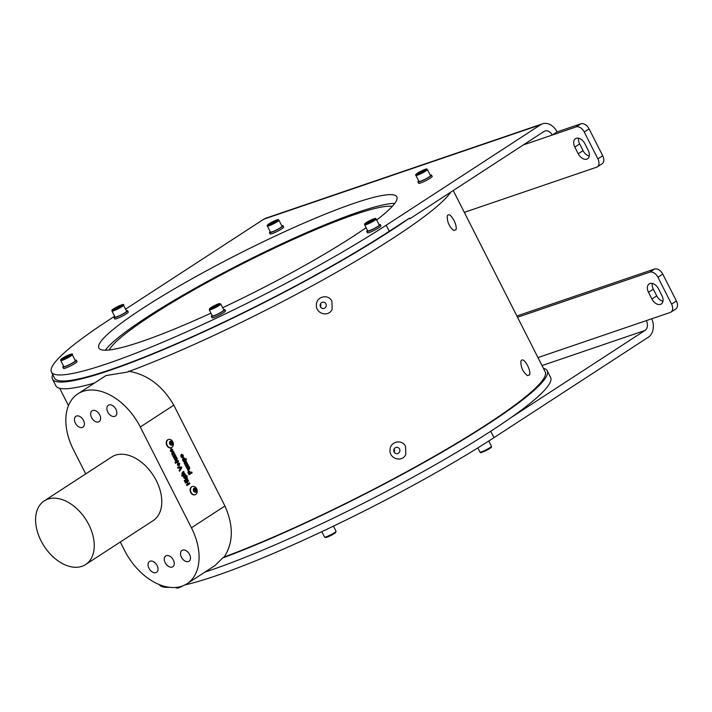 <?xml version="1.0" encoding="UTF-8"?>
<svg xmlns="http://www.w3.org/2000/svg" width="712" height="712" viewBox="0 0 712 712"><rect width="100%" height="100%" fill="white"/><g stroke="black" fill="none" stroke-linecap="round" stroke-linejoin="round"><path stroke-width="1.07" d="M62.807 367.072L63.493 368.416A7.592 0.935 -26.9 0 0 70.399 365.968A7.592 0.935 -26.9 0 0 77.047 361.634A7.592 0.935 -26.9 0 0 77.029 361.545L76.353 360.201A7.592 0.935 153.1 0 1 76.362 360.29A7.592 0.935 153.1 0 1 69.714 364.624A7.592 0.935 153.1 0 1 62.807 367.072A7.592 0.935 153.1 0 1 63.599 366.119M376.666 219.981A167.053 20.648 -26.9 0 0 396.815 196.832A167.053 20.648 -26.9 0 0 300.998 224.369A167.053 20.648 -26.9 0 0 142.863 308.225A167.053 20.648 -26.9 0 0 98.852 347.999A167.053 20.648 -26.9 0 0 210.948 313.164M222.66 307.726A167.053 20.648 -26.9 0 0 352.814 236.607A167.053 20.648 -26.9 0 0 366.093 227.671M114.641 316.244L109.461 319.617A220.213 27.216 -26.9 0 0 51.451 372.047A220.213 27.216 -26.9 0 0 177.76 335.752A220.213 27.216 -26.9 0 0 386.216 225.215L389.286 231.258A220.213 27.216 153.1 0 1 180.83 341.796A220.213 27.216 153.1 0 1 54.521 378.099L51.451 372.047M464.295 212.354L596.531 167.24A7.592 4.957 -123.1 0 0 597.27 166.884A7.592 4.957 -123.1 0 0 597.893 158.892L584.258 132.014A7.592 4.957 -123.1 0 0 576.079 126.923L552.218 135.058L557.042 131.925A15.183 11.356 71.2 0 0 542.491 123.826A15.183 11.356 71.2 0 0 540.577 124.76L386.216 225.215M125.526 309.168L263.823 219.171A15.183 11.356 -108.8 0 1 265.736 218.237L542.491 123.826M114.054 317.605L114.739 318.949A7.592 0.935 -26.9 0 0 118.548 317.926A7.592 0.935 -26.9 0 0 125.374 314.446A7.592 0.935 -26.9 0 0 128.276 312.078L127.599 310.735A7.592 0.935 153.1 0 1 124.689 313.102A7.592 0.935 153.1 0 1 117.872 316.582A7.592 0.935 153.1 0 1 114.054 317.605A7.592 0.935 153.1 0 1 114.846 316.644M269.447 232.602L270.133 233.945A7.592 0.935 -26.9 0 0 274.663 232.619A7.592 0.935 -26.9 0 0 283.679 227.075L282.993 225.731A7.592 0.935 153.1 0 1 273.987 231.275A7.592 0.935 153.1 0 1 269.447 232.602A7.592 0.935 153.1 0 1 270.24 231.649M417.962 181.943L418.638 183.287A7.592 0.935 -26.9 0 0 425.838 180.688A7.592 0.935 -26.9 0 0 432.184 176.416L431.499 175.072A7.592 0.935 153.1 0 1 425.153 179.344A7.592 0.935 153.1 0 1 417.962 181.943A7.592 0.935 153.1 0 1 418.754 180.99M366.716 231.418L367.392 232.762A7.592 0.935 -26.9 0 0 372.305 231.258A7.592 0.935 -26.9 0 0 379.701 227.181A7.592 0.935 -26.9 0 0 380.938 225.891L380.252 224.547A7.592 0.935 153.1 0 1 379.015 225.838A7.592 0.935 153.1 0 1 371.628 229.914A7.592 0.935 153.1 0 1 366.716 231.418A7.592 0.935 153.1 0 1 367.508 230.457M211.313 316.413L211.998 317.757A7.592 0.935 -26.9 0 0 218.842 315.336A7.592 0.935 -26.9 0 0 225.544 310.886L224.859 309.542A7.592 0.935 153.1 0 1 218.166 313.992A7.592 0.935 153.1 0 1 211.313 316.413A7.592 0.935 153.1 0 1 212.105 315.46M109.23 349.966A160.983 19.9 153.1 0 1 151.113 315.656A160.983 19.9 153.1 0 1 291.973 239.988A160.983 19.9 153.1 0 1 392.276 206.373M105.323 350.206A167.053 20.648 153.1 0 1 242.925 262.737A167.053 20.648 153.1 0 1 394.777 203.356M175.953 456.187L173.719 457.647L171.886 454.14L171.815 452.966L173.657 451.648L174.066 452.467L172.446 454.105L174.6 453.508L175.01 454.327L173.381 455.956L175.544 455.368L175.953 456.187L173.692 457.602M173.488 451.755L173.879 452.538L172.206 453.74L173.514 454.212M174.431 453.615L174.823 454.398L173.194 456.018L174.449 456.081M188.395 470.943L189.801 471.291L190.585 472.724L191.724 471.976L192.142 472.804L189.081 474.788L187.924 472.385L188.635 470.819M188.369 465.363L186.135 466.814L184.301 463.316L184.221 462.132L186.063 460.815L186.482 461.643L184.853 463.272L187.007 462.675L187.425 463.503L185.796 465.123L187.95 464.536L188.369 465.363L186.108 466.769M185.894 460.931L186.295 461.705L184.613 462.907L185.93 463.378M186.838 462.791L187.238 463.565L185.601 465.185L186.856 465.248M182.512 455.057L182.032 455.244L182.139 457.709L180.99 456.784L180.919 454.995L181.685 456.864L181.809 454.274L183.269 455.199L183.313 457.149L182.219 455.173L182.201 457.709M180.804 455.182L181.622 456.953M178.151 460.513L178.57 461.332L175.499 463.325L175.09 462.506L178.151 460.513M181.391 466.894L181.818 467.739L179.558 471.317L179.113 470.445L180.821 467.837L177.973 468.193L177.528 467.321L181.391 466.894L181.818 467.739M186.037 475.767L185.36 476.141L186.197 476.817L185.69 478.758L184.096 478.206L183.269 476.47L185.245 475.18L187.096 475.883L187.069 477.779L186.384 475.785L185.547 476.07L186.393 476.755L186.482 477.939L185.503 478.882M185.245 475.18L185.743 474.922M184.755 480.226L185.173 481.045L184.657 481.383L184.248 480.556L184.755 480.226M195.043 494.733A4.325 3.24 -108.8 0 1 194.865 494.804A4.325 3.24 -108.8 0 1 190.549 492.126A4.325 3.24 -108.8 0 1 191.528 486.874A4.325 3.24 -108.8 0 1 192.071 486.608A4.325 3.24 -108.8 0 1 192.258 486.554M168.388 439.518A4.325 3.24 71.2 0 0 168.21 439.571A4.325 3.24 71.2 0 0 167.658 439.838A4.325 3.24 71.2 0 0 166.688 445.089A4.325 3.24 71.2 0 0 171.005 447.759A4.325 3.24 71.2 0 0 171.183 447.697M128.552 371.192C147.437 374.459 162.523 385.788 173.799 405.181L224.939 505.983L191.43 527.788L140.291 426.986A53.151 34.674 -123.1 0 0 77.893 393.834A53.151 34.674 -123.1 0 0 73.487 449.779L85.725 473.898M187.309 478.562L187.728 479.39L185.485 480.84L185.067 480.022L187.309 478.562M181.996 476.123L181.578 475.304L182.664 474.601L181.907 473.889L182.37 472.252L183.669 471.397L184.088 472.216L182.486 473.889L184.639 473.311L185.058 474.139L181.996 476.123M183.5 471.504L183.901 472.287L182.29 473.952L183.518 474.05M177.582 462.782L179.549 463.61L179.166 465.977L177.43 465.061L177.778 462.72L179.744 463.548L179.121 466.022M176.345 456.953L177.288 458.706L176.905 460.228L175.49 461.145L175.081 460.326L176.683 458.653L174.52 459.231L174.111 458.412L176.345 456.953M176.683 458.653L174.502 459.187M183.02 457.78L184.826 458.279L184.951 459.365L186.055 458.644L186.473 459.463L183.411 461.456L182.495 459.747L183.393 457.594M188.76 466.129L189.695 467.873L189.312 469.404L187.906 470.321L187.487 469.493L189.098 467.82L186.936 468.398L186.517 467.579L188.76 466.129M189.098 467.82L186.909 468.354M171.111 448.729L172.464 449.646L172.687 451.079L172.082 451.889L170.373 451.159L170.96 448.818L172.019 450.892L172.224 449.859L171.307 448.667L172.651 449.575L172.882 451.016L171.921 451.995M189.472 482.834L189.89 483.653L186.829 485.646L186.41 484.827L187.63 484.035L186.74 482.282L185.52 483.074L185.102 482.255L188.173 480.262L188.582 481.081L187.247 481.953L188.137 483.697L189.472 482.834M120.275 542.01L124.627 550.572A53.151 34.674 -123.1 0 0 187.016 583.733A53.151 34.674 -123.1 0 0 191.43 527.788M194.073 488.254A2.163 1.62 71.2 0 0 194.34 491.903A2.163 1.62 71.2 0 0 196.717 490.354A2.163 1.62 71.2 0 0 194.073 488.254M193.806 489.188L194.919 488.459L196.156 489.447L196.281 491.147L195.168 491.876L193.931 490.897L193.806 489.188M191.884 486.75A4.325 3.24 71.2 0 0 190.914 492.01A4.325 3.24 71.2 0 0 195.23 494.68A4.325 3.24 71.2 0 0 196.966 492.793A5.091 5.091 0 0 0 194.963 486.919A4.325 3.24 71.2 0 0 192.436 486.483A4.325 3.24 71.2 0 0 191.884 486.75M194.136 488.966L195.168 489.785L196.156 489.447M195.168 489.785L195.293 491.485L196.281 491.147M194.928 491.681A1.522 1.139 71.2 0 0 194.029 489.046M456.036 229.7L453.74 230.465C449.183 226.674 447.029 221.824 447.278 215.914C448.685 213.449 450.91 214.944 453.962 220.417C455.894 224.36 456.588 227.457 456.036 229.7M529.675 374.85L527.378 375.616C522.822 371.824 520.668 366.974 520.917 361.064C522.323 358.599 524.548 360.094 527.601 365.567C529.532 369.51 530.226 372.607 529.675 374.85M332.166 309.106C328.917 317.659 315.425 313.805 316.404 304.816C316.315 296.29 328.632 293.611 331.917 301.354L332.166 309.106M405.804 454.256C402.556 462.809 389.063 458.955 390.043 449.966C389.953 441.44 402.271 438.761 405.555 446.504L405.804 454.256M453.233 190.54L545.169 371.78A220.213 27.216 -26.9 0 1 438.565 453.838A220.213 27.216 -26.9 0 1 224.164 556.998C233.429 542.802 233.678 525.794 224.939 505.983M157.112 565.506A6.452 4.21 -123.1 0 0 149.529 561.483A6.452 4.21 -123.1 0 0 149.52 569.191A6.452 4.21 -123.1 0 0 156.569 572.306A6.452 4.21 -123.1 0 0 157.112 565.506M173.328 559.97A6.452 4.21 -123.1 0 0 165.754 555.947A6.452 4.21 -123.1 0 0 165.745 563.655A6.452 4.21 -123.1 0 0 172.793 566.77A6.452 4.21 -123.1 0 0 173.328 559.97M189.552 554.443A6.452 4.21 -123.1 0 0 181.978 550.412A6.452 4.21 -123.1 0 0 181.969 558.119A6.452 4.21 -123.1 0 0 189.018 561.234A6.452 4.21 -123.1 0 0 189.552 554.443M115.914 409.293A6.452 4.21 -123.1 0 0 108.34 405.262A6.452 4.21 -123.1 0 0 108.331 412.969A6.452 4.21 -123.1 0 0 115.38 416.084A6.452 4.21 -123.1 0 0 115.914 409.293M99.689 414.82A6.452 4.21 -123.1 0 0 92.115 410.797A6.452 4.21 -123.1 0 0 92.106 418.505A6.452 4.21 -123.1 0 0 99.155 421.62A6.452 4.21 -123.1 0 0 99.689 414.82M83.473 420.356A6.452 4.21 -123.1 0 0 75.89 416.333A6.452 4.21 -123.1 0 0 75.881 424.041A6.452 4.21 -123.1 0 0 82.93 427.156A6.452 4.21 -123.1 0 0 83.473 420.356M44.215 500.91L111.748 456.962A37.967 24.769 56.9 0 1 115.406 455.182A37.967 24.769 56.9 0 1 154.842 477.921A37.967 24.769 56.9 0 1 153.169 520.606L85.627 564.554A37.967 24.769 -123.1 0 0 87.309 521.869A37.967 24.769 -123.1 0 0 47.873 499.13A37.967 24.769 -123.1 0 0 44.215 500.91A37.967 24.769 -123.1 0 0 44.162 546.237A37.967 24.769 -123.1 0 0 85.627 564.554M450.767 192.142A222.491 27.501 153.1 0 1 324.583 279.006A222.491 27.501 153.1 0 1 127.101 372.145L105.928 375.589L77.893 393.834M187.016 583.733L215.051 565.488L222.714 557.941A222.491 27.501 -26.9 0 0 439.402 453.713A222.491 27.501 -26.9 0 0 547.208 370.747A222.491 27.501 -26.9 0 0 543.398 368.273M224.164 556.998L222.714 557.941M399.548 449.014A3.186 3.071 89.3 0 0 396.789 447.305A3.186 3.071 89.3 0 0 394.11 451.978A3.186 3.071 89.3 0 0 396.869 453.686A3.186 3.071 89.3 0 0 399.548 449.014M394.145 452.04A3.186 3.071 89.3 0 0 394.11 449.014M325.909 303.864A3.186 3.071 89.3 0 0 323.15 302.155A3.186 3.071 89.3 0 0 320.471 306.827A3.186 3.071 89.3 0 0 323.23 308.536A3.186 3.071 89.3 0 0 325.909 303.864M320.507 306.89A3.186 3.071 89.3 0 0 320.471 303.864M171.058 444.644A1.522 1.139 71.2 0 0 170.159 442.001M170.275 441.93L171.298 442.739L171.094 444.671M169.937 442.152L171.049 441.422L172.295 442.401L172.42 444.11L171.298 444.84L170.061 443.852L169.937 442.152M171.423 444.448L172.42 444.11M171.298 442.739L172.295 442.401M168.023 439.713A4.325 3.24 71.2 0 0 167.044 444.964A4.325 3.24 71.2 0 0 171.361 447.643A4.325 3.24 71.2 0 0 173.105 445.757A5.091 5.091 0 0 0 171.102 439.874A4.325 3.24 71.2 0 0 168.566 439.446A4.325 3.24 71.2 0 0 168.023 439.713M170.204 441.218A2.163 1.62 71.2 0 0 170.471 444.858A2.163 1.62 71.2 0 0 172.856 443.309A2.163 1.62 71.2 0 0 170.204 441.218M184.586 480.333L185.173 481.045M187.14 478.678L187.728 479.39M187.532 479.452L185.467 480.796M185.058 475.242L187.096 475.883M186.909 475.945L186.945 477.797M185.832 476.791L184.595 476.631L185.645 476.862L184.595 476.631L184.221 477.761L185.44 477.886L185.832 476.791L184.791 476.568L184.417 477.699L185.44 477.886M182.29 473.952L183.322 474.112L182.29 473.952M184.479 473.427L185.058 474.139M184.871 474.201L181.978 476.079M181.622 467.811L179.486 471.184M177.546 467.366L181.195 466.965M178.338 463.459L177.662 464.838L178.783 465.132M177.662 464.838L178.641 465.212M178 463.61L177.858 464.776M178.97 465.069L179.308 463.832L178.249 463.485M177.982 460.619L178.57 461.332M178.374 461.394L175.481 463.281M176.175 457.068L176.763 457.78M176.238 458.056L177.288 458.706M177.092 458.768L176.71 460.299L175.472 461.1M176.487 458.715L175.277 458.679L176.487 458.715M181.622 454.336L183.269 455.199M183.082 455.271L183.126 457.211M185.885 458.751L186.473 459.463M186.286 459.525L183.385 461.412M182.824 457.843L184.826 458.279M184.639 458.341L184.951 459.365M184.497 458.751L183.251 458.662L184.301 458.822L183.251 458.662L182.859 459.774L183.883 459.997L182.859 459.774L184.079 459.934L184.497 458.751L183.438 458.599L183.046 459.712L184.079 459.934M184.666 463.334L185.734 463.45L184.666 463.334M185.601 465.185L186.669 465.319L185.601 465.185M187.781 464.651L188.182 465.426M188.591 466.235L189.169 466.947M188.653 467.223L189.695 467.873M189.508 467.944L189.125 469.466L187.888 470.276M188.903 467.882L187.692 467.846L188.903 467.882M191.555 472.092L192.142 472.804M191.955 472.866L189.054 474.744M188.199 471.015L189.801 471.291M189.615 471.362L190.585 472.724M188.458 472.608L188.983 473.702L190.077 473.053L189.828 472.563L188.627 471.825L189.178 473.64M188.627 471.825L188.644 472.546M170.791 448.925L172.019 450.892M171.022 449.868L170.595 450.91L171.654 451.114L171.022 449.868L170.791 450.847L171.654 451.114M172.251 454.167L173.328 454.274L172.251 454.167M173.194 456.018L174.253 456.143L173.194 456.018M175.375 455.475L175.766 456.258M189.303 482.941L189.89 483.653M189.695 483.715L186.802 485.602M185.503 483.03L186.74 482.282M188.004 480.369L188.582 481.081M188.395 481.143L187.247 481.953M187.06 482.015L188.137 483.697M52.741 374.592A222.491 27.501 -26.9 0 0 52.492 379.131A222.491 27.501 -26.9 0 0 193.584 336.456A222.491 27.501 -26.9 0 0 409.453 218.13L389.286 231.258M409.453 218.13L409.8 218.806L543.986 131.48A7.592 5.678 71.2 0 1 544.947 131.017A7.592 5.678 71.2 0 1 552.218 135.058L523.356 144.91M94.518 383.012A222.491 27.501 153.1 0 1 55.901 385.851L52.492 379.131M578.616 138.217A7.974 5.198 -123.1 0 0 579.639 143.922L583.057 150.641A7.974 5.198 -123.1 0 0 589.278 156.07M557.042 131.925L580.903 123.781A7.592 4.957 56.9 0 1 589.082 128.872L602.717 155.759A7.592 4.957 56.9 0 1 602.094 163.751L597.27 166.884M574.815 147.064L578.233 153.783A7.974 5.198 -123.1 0 0 587.587 158.749A7.974 5.198 -123.1 0 0 588.245 150.365L584.837 143.646A7.974 5.198 -123.1 0 0 575.483 138.671A7.974 5.198 -123.1 0 0 574.815 147.064L579.639 143.922M281.756 225.802A7.592 0.935 153.1 0 1 282.993 225.731M267.401 226.042L270.462 232.085A6.452 0.801 -26.9 0 0 276.585 229.878A6.452 0.801 -26.9 0 0 281.979 226.247L278.908 220.195A6.452 0.801 153.1 0 1 273.515 223.826A6.452 0.801 153.1 0 1 267.401 226.042C266.671 225.838 267.258 225.063 269.163 223.702C281.427 217.32 277.297 220.177 278.908 220.195M270.569 223.906L269.777 223.826L272.011 222.375L275.847 221.067L270.569 223.906M272.376 223.087L272.011 222.375M275.277 221.432L275.055 220.987M126.353 310.806A7.592 0.935 153.1 0 1 127.599 310.735M111.998 311.037L115.068 317.089A6.452 0.801 -26.9 0 0 115.121 317.143A6.452 0.801 -26.9 0 0 121.44 314.748A6.452 0.801 -26.9 0 0 126.585 311.251L123.514 305.199A6.452 0.801 153.1 0 1 118.37 308.697A6.452 0.801 153.1 0 1 112.06 311.091A6.452 0.801 153.1 0 1 111.998 311.037C112.745 309.604 109.71 311.375 115.638 307.584C121.983 304.513 124.609 303.712 123.514 305.199M75.107 360.281A7.592 0.935 153.1 0 1 76.353 360.201M60.751 360.512L63.822 366.555A6.452 0.801 -26.9 0 0 66.937 365.745A6.452 0.801 -26.9 0 0 72.731 362.817A6.452 0.801 -26.9 0 0 75.339 360.717L72.268 354.674A6.452 0.801 153.1 0 1 69.66 356.774A6.452 0.801 153.1 0 1 63.866 359.702A6.452 0.801 153.1 0 1 60.751 360.512C61.499 359.079 58.464 360.851 64.391 357.059C70.737 353.98 73.363 353.188 72.268 354.674M117.889 307.691L114.481 308.732L119.874 305.92L120.355 306.16L117.889 307.691M117.32 307.94L116.937 307.201M68.966 355.751L63.519 358.501L66.02 356.507L68.966 355.751M66.412 357.273L66.02 356.507M430.262 175.143A7.592 0.935 153.1 0 1 431.161 174.974A7.592 0.935 153.1 0 1 431.499 175.072M415.906 175.383L418.976 181.427A6.452 0.801 -26.9 0 0 425.091 179.219A6.452 0.801 -26.9 0 0 430.484 175.588L427.414 169.536A6.452 0.801 153.1 0 1 422.02 173.167A6.452 0.801 153.1 0 1 415.906 175.383C415.176 175.179 415.763 174.404 417.668 173.043C429.941 166.661 425.812 169.518 427.414 169.536M419.083 173.247L418.282 173.167L420.525 171.717L424.361 170.408L419.083 173.247M420.881 172.429L420.525 171.717M423.782 170.773L423.56 170.328M379.015 224.618A7.592 0.935 153.1 0 1 380.252 224.547M364.66 224.85L367.73 230.902A6.452 0.801 -26.9 0 0 373.845 228.694A6.452 0.801 -26.9 0 0 379.238 225.063L376.167 219.011A6.452 0.801 153.1 0 1 370.774 222.642A6.452 0.801 153.1 0 1 364.66 224.85C364.882 223.773 362.72 224.502 370.916 220.061A5.696 0.703 -26.9 0 0 365.318 223.906A5.696 0.703 -26.9 0 0 374.014 219.803A5.696 0.703 -26.9 0 0 370.899 220.07C378.117 217.205 374.441 218.833 376.167 219.011M223.621 309.622A7.592 0.935 153.1 0 1 224.859 309.542M209.266 309.853L212.327 315.897A6.452 0.801 -26.9 0 0 218.451 313.689A6.452 0.801 -26.9 0 0 223.844 310.058L220.773 304.015A6.452 0.801 153.1 0 1 215.38 307.646A6.452 0.801 153.1 0 1 209.266 309.853L209.969 308.278C213.386 305.964 216.537 304.398 219.421 303.57L220.773 304.015M366.965 222.731L373.186 219.794L366.965 222.731M369.314 222.046L368.958 221.361M372.323 220.382L372.073 219.892M213.262 306.525L217.819 304.727L212.95 307.531L211.535 307.798L213.262 306.525L213.609 307.21M216.688 305.555L216.412 304.994M516.876 315.995L654.586 269.011A7.592 4.957 56.9 0 1 662.765 274.111L676.4 300.989A7.592 4.957 56.9 0 1 675.768 308.981L670.944 312.114A7.592 4.957 -123.1 0 0 671.576 304.122L657.941 277.244A7.592 4.957 -123.1 0 0 649.762 272.153L517.517 317.267M204.905 572.092A222.491 27.501 -26.9 0 0 510.753 417.793L644.938 330.475A7.592 5.678 71.2 0 0 646.354 320.614L670.214 312.47A7.592 4.957 -123.1 0 0 670.944 312.114M661.929 295.596L658.52 288.876A7.974 5.198 -123.1 0 0 649.157 283.901A7.974 5.198 -123.1 0 0 648.499 292.294L651.907 299.013A7.974 5.198 -123.1 0 0 661.27 303.988A7.974 5.198 -123.1 0 0 661.929 295.596M652.299 283.447A7.974 5.198 -123.1 0 0 653.322 289.152L656.731 295.872A7.974 5.198 -123.1 0 0 662.952 301.301M324.289 530.502A7.592 0.935 -26.9 0 0 328.223 528.642M184.933 584.935A220.213 27.216 153.1 0 0 493.986 437.64L648.347 337.194A15.183 11.356 71.2 0 0 651.774 318.762M510.753 417.793A222.491 27.501 -26.9 0 0 550.616 377.467L547.208 370.747M169.545 587.347A220.213 27.216 153.1 0 1 159.301 584.623M263.823 219.171L540.577 124.76M173.799 405.181L140.291 426.986M580.903 123.781L576.079 126.923M589.082 128.872L584.258 132.014M602.717 155.759L597.893 158.892M583.057 150.641L578.233 153.783M269.234 223.666A5.696 0.703 -26.9 0 0 271.468 223.88A5.696 0.703 -26.9 0 0 277.733 219.794A5.696 0.703 -26.9 0 0 269.234 223.666M112.389 310.067A5.696 0.703 -26.9 0 0 120.595 306.48A5.696 0.703 -26.9 0 0 119.269 305.795A5.696 0.703 -26.9 0 0 112.389 310.067M63.831 358.786A5.696 0.703 -26.9 0 0 71.253 354.353A5.696 0.703 -26.9 0 0 63.421 357.62A5.696 0.703 -26.9 0 0 63.831 358.786M417.739 173.007A5.696 0.703 -26.9 0 0 419.973 173.212A5.696 0.703 -26.9 0 0 426.248 169.136A5.696 0.703 -26.9 0 0 417.739 173.007M219.225 303.641A5.696 0.703 -26.9 0 0 210.423 307.94A5.696 0.703 -26.9 0 0 214.383 307.192A5.696 0.703 -26.9 0 0 219.225 303.641M335.156 532.202A5.696 0.703 153.1 0 1 332.94 534.374A5.696 0.703 153.1 0 1 326.087 537.435M183.046 585.789A5.696 0.703 153.1 0 1 178.231 587.925A5.696 0.703 153.1 0 1 177.35 587.587M490.55 447.207A5.696 0.703 153.1 0 1 490.15 448.231A5.696 0.703 153.1 0 1 485.201 451.007C493.389 446.575 491.218 447.305 491.44 446.228A6.452 0.801 -26.9 0 1 484.756 450.491A6.452 0.801 -26.9 0 1 479.933 452.067C481.668 452.245 477.992 453.873 485.192 451.016M325.135 537.115A6.452 0.801 -26.9 0 0 331.801 534.258A6.452 0.801 -26.9 0 0 336.046 531.223L335.343 532.807C331.925 535.112 328.775 536.679 325.882 537.507L324.538 537.071A6.452 0.801 -26.9 0 0 325.135 537.115M175.9 587.471L176.024 587.729A6.452 0.801 -26.9 0 0 178.801 587.053M654.586 269.011L649.762 272.153M662.765 274.111L657.941 277.244M676.4 300.989L671.576 304.122M653.322 289.152L648.499 292.294M656.731 295.872L651.907 299.013M646.354 320.614L537.969 357.584M644.938 330.475L542.028 365.576M493.986 437.64L490.746 431.258M68.486 405.618L59.71 388.316M176.024 587.729L177.715 588.094L183.1 585.771M321.806 531.677L324.538 537.071M333.465 526.132L336.046 531.223M477.823 447.901L479.933 452.067M488.788 440.995L491.44 446.228"/></g></svg>
